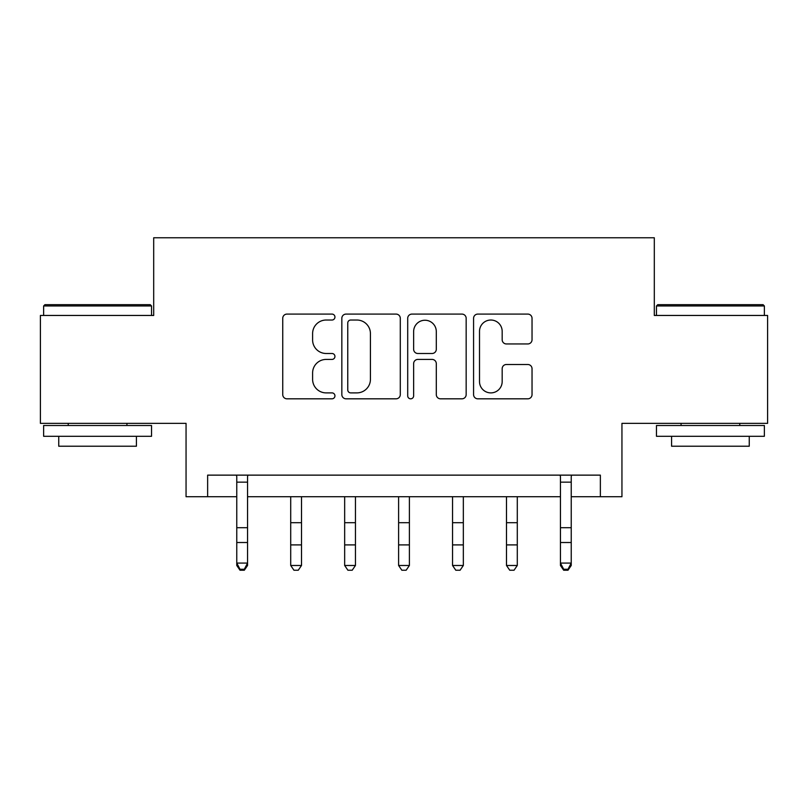 <?xml version="1.0" encoding="UTF-8"?>
<svg xmlns="http://www.w3.org/2000/svg" width="808" height="808" viewBox="0 0 808 808"><rect width="100%" height="100%" fill="white"/><g stroke="black" fill="none" stroke-linecap="round" stroke-linejoin="round"><path stroke-width="1.21" d="M334.946 317.059A2.969 2.969 0 0 0 331.987 314.09L286.971 314.09A4.232 4.232 0 0 0 282.739 318.332L282.739 394.577A4.232 4.232 0 0 0 286.971 398.819L331.987 398.819A2.969 2.969 0 0 0 334.946 395.849A2.969 2.969 0 0 0 331.987 392.89L326.159 392.89A13.554 13.554 0 0 1 312.605 379.326L312.605 372.973A13.554 13.554 0 0 1 326.159 359.419L331.987 359.419A2.969 2.969 0 0 0 334.946 356.459A2.969 2.969 0 0 0 331.987 353.49L326.159 353.49A13.554 13.554 0 0 1 312.605 339.936L312.605 333.583A13.554 13.554 0 0 1 326.159 320.029L331.987 320.029A2.969 2.969 0 0 0 334.946 317.059M527.806 343.956A4.232 4.232 0 0 0 532.038 339.724L532.038 318.332A4.232 4.232 0 0 0 527.806 314.09L477.811 314.09A4.232 4.232 0 0 0 473.579 318.332L473.579 394.577A4.232 4.232 0 0 0 477.811 398.819L527.806 398.819A4.232 4.232 0 0 0 532.038 394.577L532.038 368.741A4.232 4.232 0 0 0 527.806 364.499L506.414 364.499A4.232 4.232 0 0 0 502.172 368.741L502.172 381.558A11.332 11.332 0 0 1 490.84 392.89A11.332 11.332 0 0 1 479.508 381.558L479.508 331.351A11.332 11.332 0 0 1 490.84 320.029A11.332 11.332 0 0 1 502.172 331.351L502.172 339.724A4.232 4.232 0 0 0 506.414 343.956L527.806 343.956M207.636 496.718L207.636 475.134L600.364 475.134L600.364 496.718L621.948 496.718L621.948 423.352L767.6 423.352L767.6 315.453L654.308 315.453L654.308 237.774L153.692 237.774L153.692 315.453L40.4 315.453L40.4 423.352L186.052 423.352L186.052 496.718L236.764 496.718M400.293 318.332A4.232 4.232 0 0 0 396.061 314.09L346.066 314.09A4.232 4.232 0 0 0 341.834 318.332L341.834 394.577A4.232 4.232 0 0 0 346.066 398.819L396.061 398.819A4.232 4.232 0 0 0 400.293 394.577L400.293 318.332M411.939 314.09L461.934 314.09A4.232 4.232 0 0 1 466.166 318.332L466.166 394.577A4.232 4.232 0 0 1 461.934 398.819L440.542 398.819A4.232 4.232 0 0 1 436.3 394.577L436.3 363.661A4.232 4.232 0 0 0 432.068 359.419L417.877 359.419A4.232 4.232 0 0 0 413.635 363.661L413.635 395.849A2.969 2.969 0 0 1 410.676 398.819A2.969 2.969 0 0 1 407.707 395.849L407.707 318.332A4.232 4.232 0 0 1 411.939 314.09M247.551 496.718L560.449 496.718M571.236 496.718L600.364 496.718M350.733 320.029A2.969 2.969 0 0 0 347.763 322.988L347.763 389.921A2.969 2.969 0 0 0 350.733 392.89L356.873 392.89A13.554 13.554 0 0 0 370.428 379.326L370.428 333.583A13.554 13.554 0 0 0 356.873 320.029L350.733 320.029M436.3 331.563A11.332 11.332 0 0 0 424.968 320.241A11.332 11.332 0 0 0 413.635 331.563L413.635 349.258A4.232 4.232 0 0 0 417.877 353.49L432.068 353.49A4.232 4.232 0 0 0 436.3 349.258L436.3 331.563M248.066 475.134L247.551 476.407L247.551 565.479L244.319 570.226L244.319 569.266L240.006 569.266L240.006 570.226L244.319 570.226M236.249 475.134L236.764 476.407L236.764 563.075L247.551 563.075L244.319 569.266M240.006 570.226L236.764 565.479L236.764 563.075L240.006 569.266M290.708 565.479L301.505 565.479L298.263 570.226L293.95 570.226L290.708 565.479L290.708 496.718M301.505 565.479L301.505 496.718M344.663 565.479L355.449 565.479L352.207 570.226L347.894 570.226L344.663 565.479L344.663 496.718M355.449 565.479L355.449 496.718M398.607 565.479L409.393 565.479L406.161 570.226L401.839 570.226L398.607 565.479L398.607 496.718M409.393 565.479L409.393 496.718M452.551 565.479L463.337 565.479L460.106 570.226L455.793 570.226L452.551 565.479L452.551 496.718M463.337 565.479L463.337 496.718M44.935 304.666L150.238 304.666L151.53 305.959L43.632 305.959L44.935 304.666M97.586 436.3L43.632 436.3L43.632 425.503L151.53 425.503L151.53 436.3L97.586 436.3M136.421 436.3L136.421 446.218L58.742 446.218L58.742 436.3M657.763 304.666L763.065 304.666L764.368 305.959L656.47 305.959L657.763 304.666M710.414 436.3L656.47 436.3L656.47 425.503L764.368 425.503L764.368 436.3L710.414 436.3M749.258 436.3L749.258 446.218L671.579 446.218L671.579 436.3M506.495 565.479L517.292 565.479L514.05 570.226L509.737 570.226L506.495 565.479L506.495 496.718M517.292 565.479L517.292 496.718M571.751 475.134L571.236 476.407L571.236 565.479L567.994 570.226L567.994 569.266L563.681 569.266L563.681 570.226L567.994 570.226M559.934 475.134L560.449 476.407L560.449 563.075L571.236 563.075L567.994 569.266M563.681 570.226L560.449 565.479L560.449 563.075L563.681 569.266M247.551 527.705L236.764 527.705M247.551 542.511L236.764 542.511M247.551 482.144L236.764 482.144M290.708 544.905L301.505 544.905M290.708 522.695L301.505 522.695M344.663 544.905L355.449 544.905M344.663 522.695L355.449 522.695M398.607 544.905L409.393 544.905M398.607 522.695L409.393 522.695M452.551 544.905L463.337 544.905M452.551 522.695L463.337 522.695M506.495 544.905L517.292 544.905M506.495 522.695L517.292 522.695M571.236 527.705L560.449 527.705M571.236 542.511L560.449 542.511M571.236 482.144L560.449 482.144M43.632 315.453L43.632 305.959M68.236 425.503L68.236 423.352M126.927 425.503L126.927 423.352M151.53 315.453L151.53 305.959M656.47 315.453L656.47 305.959M681.073 425.503L681.073 423.352M739.764 425.503L739.764 423.352M764.368 315.453L764.368 305.959"/></g></svg>
